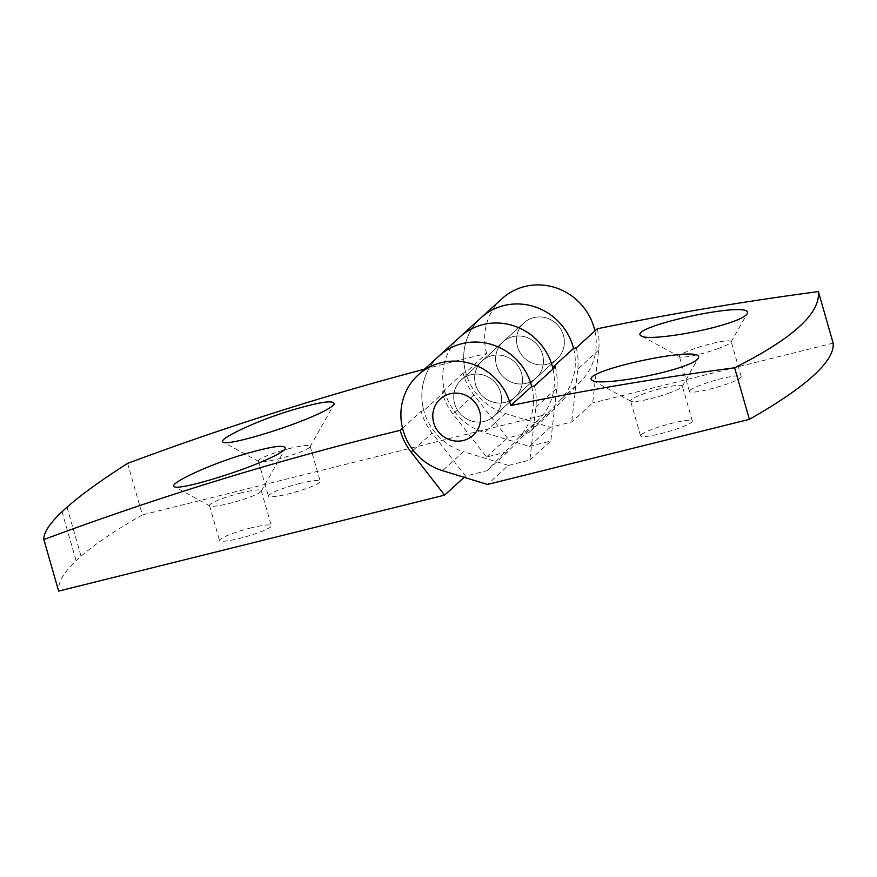 <?xml version="1.0" encoding="UTF-8"?>
<svg xmlns="http://www.w3.org/2000/svg" width="877" height="877" viewBox="0 0 877 877"><rect width="100%" height="100%" fill="white"/><g stroke="black" fill="none" stroke-linecap="round" stroke-linejoin="round"><path stroke-width="0.66" stroke-dasharray="4.38 3.29" d="M290.024 448.432A26.935 3.574 -16 0 0 258.375 461.094A26.935 3.574 -16 0 0 258.737 461.477A26.935 3.574 -16 0 0 285.244 457.103A26.935 3.574 -16 0 0 310.052 446.766A26.935 3.574 -16 0 0 310.151 446.24A26.935 3.574 -16 0 0 290.024 448.432M300.055 483.424A26.935 3.574 -16 0 0 268.406 496.086A26.935 3.574 -16 0 0 295.275 492.096A26.935 3.574 -16 0 0 320.182 481.232A26.935 3.574 -16 0 0 300.055 483.424M454.67 403.804A24.49 23.438 47.7 0 1 461.159 379.982A24.49 23.438 47.7 0 1 494.979 382.317A24.49 23.438 47.7 0 1 494.113 416.202A24.49 23.438 47.7 0 1 454.67 403.804A24.49 23.438 47.7 0 1 461.159 379.982A24.49 23.438 47.7 0 1 494.979 382.317A24.49 23.438 47.7 0 1 494.113 416.202A24.49 23.438 47.7 0 1 454.67 403.804M531.692 386.494A57.137 54.692 47.7 0 1 518.57 437.93L486.987 470.741L465.555 476.068L432.076 433.063A59.987 57.433 47.7 0 1 421.146 411.269A3358.088 3214.753 47.7 0 1 423.832 410.622A57.137 54.692 47.7 0 1 439.191 355.832A57.137 54.692 47.7 0 0 423.591 409.68A57.137 54.692 47.7 0 0 463.484 451.633L442.545 470.675M402.521 428.217L421.146 411.269M465.555 476.068L464.185 477.318M496.557 365.698A24.49 23.438 47.7 0 1 503.036 341.877A24.49 23.438 47.7 0 1 536.856 344.222A24.49 23.438 47.7 0 1 535.99 378.108A24.49 23.438 47.7 0 1 496.557 365.698A24.49 23.438 47.7 0 1 503.036 341.877A24.49 23.438 47.7 0 1 536.856 344.222A24.49 23.438 47.7 0 1 535.99 378.108A24.49 23.438 47.7 0 1 496.557 365.698M573.569 348.399A57.137 54.692 47.7 0 1 560.447 399.835L528.864 432.646L507.432 437.974L473.953 394.968A59.987 57.433 47.7 0 1 463.023 373.174A3358.088 3214.753 47.7 0 1 465.709 372.517A57.137 54.692 47.7 0 1 481.067 317.726A57.137 54.692 47.7 0 0 465.468 371.585A57.137 54.692 47.7 0 0 505.36 413.527L484.422 432.58A57.137 54.692 47.7 0 1 444.529 390.627A57.137 54.692 47.7 0 1 460.129 336.779A57.137 54.692 47.7 0 0 444.771 391.57L423.832 410.622M475.619 384.751A24.49 23.438 47.7 0 1 482.098 360.929A24.49 23.438 47.7 0 1 515.917 363.264A24.49 23.438 47.7 0 1 515.051 397.149A24.49 23.438 47.7 0 1 475.619 384.751A24.49 23.438 47.7 0 1 482.098 360.929A24.49 23.438 47.7 0 1 515.917 363.264A24.49 23.438 47.7 0 1 515.051 397.149A24.49 23.438 47.7 0 1 475.619 384.751M553.003 369.009A57.137 54.692 47.7 0 1 539.508 418.877L507.926 451.688L486.494 457.016L453.014 414.021A59.987 57.433 47.7 0 1 442.085 392.216A3358.088 3214.753 47.7 0 1 444.771 391.57M463.023 373.174L442.085 392.216M486.494 457.016L507.432 437.974M127.603 463.374L142.381 514.898A829.379 109.943 -16 0 0 81.057 556.182L76.091 560.71A829.379 109.943 -16 0 0 58.627 591.098M67.014 507.191L81.057 556.182M62.037 511.719L76.091 560.71M424.523 369.173A3358.088 3214.753 47.7 0 1 486.647 353.475L465.709 372.517M251.195 527.866A26.935 3.574 -16 0 0 219.546 540.528A26.935 3.574 -16 0 0 246.426 536.538A26.935 3.574 -16 0 0 271.333 525.685A26.935 3.574 -16 0 0 251.195 527.866M594.88 330.914A57.137 54.692 47.7 0 1 581.385 380.782L549.802 413.593L142.381 514.898M549.802 413.593L528.864 432.646M507.926 451.688L486.987 470.741M486.647 353.475A57.137 54.692 47.7 0 1 502.006 298.684M517.496 346.656A24.49 23.438 47.7 0 1 523.975 322.835A24.49 23.438 47.7 0 1 557.794 325.17A24.49 23.438 47.7 0 1 556.928 359.055A24.49 23.438 47.7 0 1 517.496 346.656A24.49 23.438 -132.3 0 0 556.928 359.055A24.49 23.438 -132.3 0 0 557.794 325.17A24.49 23.438 -132.3 0 0 523.975 322.835A24.49 23.438 -132.3 0 0 517.496 346.656M241.164 492.874A26.935 3.574 -16 0 0 209.515 505.536A26.935 3.574 -16 0 0 209.877 505.93A26.935 3.574 -16 0 0 236.384 501.545A26.935 3.574 -16 0 0 261.193 491.219A26.935 3.574 -16 0 0 261.291 490.692A26.935 3.574 -16 0 0 241.164 492.874M597.215 328.787A59.987 57.433 47.7 0 1 598.684 350.109L592.677 402.938L571.738 421.98L550.307 427.307L505.36 413.527M833.15 343.137L592.677 402.938M550.307 427.307L529.368 446.36L484.422 432.58M641.186 434.707A26.935 3.574 164 0 1 668.855 424.051A26.935 3.574 164 0 1 692.337 421.004A26.935 3.574 164 0 1 667.43 431.857A26.935 3.574 164 0 1 640.561 435.847A26.935 3.574 164 0 1 641.186 434.707M690.046 390.254A26.935 3.574 164 0 1 717.715 379.609A26.935 3.574 164 0 1 741.197 376.551A26.935 3.574 164 0 1 716.29 387.415A26.935 3.574 164 0 1 689.421 391.405A26.935 3.574 164 0 1 690.046 390.254M534.4 385.935A59.987 57.433 47.7 0 1 535.869 407.257L529.861 460.085L508.419 465.413L487.48 484.455M529.861 460.085L550.8 441.032L529.368 446.36M718.636 348.41A26.935 3.574 164 0 1 679.752 356.796A26.935 3.574 164 0 1 679.379 356.413A26.935 3.574 164 0 1 680.015 355.262A26.935 3.574 164 0 1 707.684 344.617A26.935 3.574 164 0 1 731.166 341.559A26.935 3.574 164 0 1 731.067 342.085A26.935 3.574 164 0 1 718.636 348.41M576.277 347.84A59.987 57.433 47.7 0 1 577.746 369.162L571.738 421.98M508.419 465.413L463.484 451.633M555.338 366.893A59.987 57.433 47.7 0 1 556.807 388.215L550.8 441.032M669.776 392.852A26.935 3.574 164 0 1 630.892 401.249A26.935 3.574 164 0 1 630.53 400.855A26.935 3.574 164 0 1 631.155 399.715A26.935 3.574 164 0 1 658.824 389.059A26.935 3.574 164 0 1 682.306 386.012A26.935 3.574 164 0 1 682.207 386.538A26.935 3.574 164 0 1 669.776 392.852M413.166 450.274L432.076 433.063M473.953 394.968L453.014 414.021M539.508 418.877L518.57 437.93M581.385 380.782L560.447 399.835M598.684 350.109L577.746 369.162M535.869 407.257L556.807 388.215M310.052 446.766L334.17 404.154M258.737 461.477L223.24 442.216M258.375 461.094L268.406 496.086M310.151 446.24L320.182 481.232M209.515 505.536L219.546 540.528M261.291 490.692L271.333 525.685M494.113 416.202L556.928 359.055L494.113 416.202M461.159 379.982L523.975 322.835L461.159 379.982M261.193 491.219L285.321 448.596M209.877 505.93L174.38 486.669M731.067 342.085L746.941 314.043M679.752 356.796L641.646 336.132M682.207 386.538L698.081 358.485M630.892 401.249L592.797 380.574M692.337 421.004L682.306 386.012M640.561 435.847L630.53 400.855M741.197 376.551L731.166 341.559M689.421 391.405L679.379 356.413"/><path stroke-width="1.32" d="M288.094 411.291C252.159 422.571 216.696 440.002 223.24 442.216C227 445.582 273.788 432.361 306.226 419.129C322.604 412.442 331.912 407.454 334.17 404.154C334.499 399.561 319.14 401.94 288.094 411.291M418.252 374.885A57.137 54.692 47.7 0 1 510.754 405.547A3357.792 3214.49 47.7 0 1 734.608 367.792L749.396 419.338L487.48 484.455L442.545 470.675A57.137 54.692 47.7 0 1 402.653 428.732A57.137 54.692 47.7 0 1 418.252 374.885L439.191 355.832A57.137 54.692 47.7 0 1 531.692 386.494A3357.792 3214.49 47.7 0 1 534.4 385.935L555.338 366.893A3357.792 3214.49 47.7 0 0 552.631 367.441A57.137 54.692 47.7 0 0 460.129 336.779A57.137 54.692 47.7 0 1 514.733 326.156A57.137 54.692 47.7 0 1 553.003 369.009M464.185 477.318L444.617 495.121L411.138 452.115A59.987 57.433 47.7 0 1 400.208 430.322L402.521 428.217M510.754 405.547L531.692 386.494A57.137 54.692 47.7 0 0 439.191 355.832L481.067 317.726A57.137 54.692 47.7 0 1 573.569 348.399L552.631 367.441M424.523 369.173A3358.088 3214.753 47.7 0 0 127.603 463.374C101.337 480.136 81.133 494.749 67.014 507.191L62.037 511.719C49.518 523.514 43.455 532.788 43.85 539.563L58.627 591.098L444.617 495.121M43.85 539.563A3358.088 3214.753 47.7 0 1 400.208 430.322M257.367 463.571C273.745 456.895 283.063 451.896 285.321 448.596C285.639 444.014 270.28 446.393 239.235 455.744C203.3 467.013 167.836 484.455 174.38 486.669C178.141 490.035 224.94 476.803 257.367 463.571M734.608 367.792C792.698 338.621 820.62 313.221 818.373 291.592A3357.792 3214.49 47.7 0 0 597.215 328.787L576.277 347.84A3357.792 3214.49 47.7 0 0 573.569 348.399A57.137 54.692 47.7 0 0 481.067 317.726L502.006 298.684A57.137 54.692 47.7 0 1 556.621 288.062A57.137 54.692 47.7 0 1 594.88 330.914M818.373 291.592L833.15 343.137A829.379 109.943 -16 0 1 749.396 419.338M433.731 422.846A24.49 23.438 47.7 0 1 440.221 399.024A24.49 23.438 47.7 0 1 474.04 401.37A24.49 23.438 47.7 0 1 473.174 435.255A24.49 23.438 47.7 0 1 433.731 422.846A24.49 23.438 -132.3 0 0 473.174 435.255A24.49 23.438 -132.3 0 0 474.04 401.37A24.49 23.438 -132.3 0 0 440.221 399.024A24.49 23.438 -132.3 0 0 433.731 422.846M724.084 324.556C737.36 320.511 744.979 317.003 746.941 314.043C757.213 298.553 623.207 327.614 641.646 336.132C647.456 340.375 694.573 333.622 724.084 324.556M675.224 369.009C688.511 364.964 696.13 361.456 698.081 358.485C708.353 342.995 574.347 372.067 592.797 380.574C598.596 384.817 645.713 378.064 675.224 369.009M411.138 452.115L413.166 450.274"/></g></svg>
